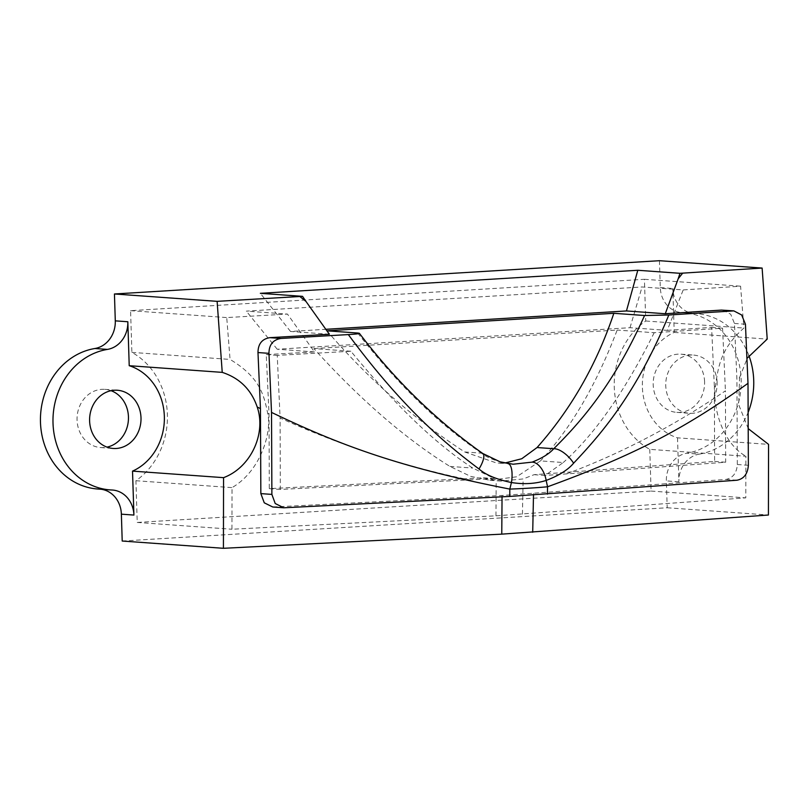 <?xml version="1.0" encoding="UTF-8"?>
<svg xmlns="http://www.w3.org/2000/svg" width="809" height="809" viewBox="0 0 809 809"><rect width="100%" height="100%" fill="white"/><g stroke="black" fill="none" stroke-linecap="round" stroke-linejoin="round"><path stroke-width="0.61" stroke-dasharray="4.04 3.03" d="M677.517 437.841L678.903 481.79A26.525 23.35 -85.9 0 1 699.31 454.132L686.76 453.232A70.737 62.283 94.1 0 0 741.206 380.392A70.737 62.283 94.1 0 0 683.959 312.729A70.737 62.283 94.1 0 0 682.351 312.638L694.891 313.538A26.525 23.35 -85.9 0 1 694.284 313.498A26.525 23.35 -85.9 0 1 672.825 288.469L674.21 332.418A55.7 49.046 94.1 0 0 642.386 387.177A55.7 49.046 94.1 0 0 677.517 437.841L768.55 444.374M659.436 260.7L660.286 287.569A26.525 23.35 94.1 0 0 681.744 312.598A26.525 23.35 94.1 0 0 682.351 312.638M97.697 489.01A70.737 62.283 94.1 0 0 99.305 489.101L111.844 490.001M101.064 489.253A26.525 23.35 94.1 0 0 99.911 489.132A26.525 23.35 94.1 0 0 99.305 489.101M122.21 541.039L667.203 507.759L666.363 480.89A26.525 23.35 94.1 0 1 686.76 453.232M704.588 381.706A29.175 25.686 94.1 0 0 680.986 354.18A29.175 25.686 94.1 0 0 653.197 384.851A29.175 25.686 94.1 0 0 676.809 412.378A29.175 25.686 94.1 0 0 704.588 381.706M111.055 390.686A29.175 25.686 94.1 0 0 104.846 389.351A29.175 25.686 94.1 0 0 77.067 420.023A29.175 25.686 94.1 0 0 100.67 447.559A29.175 25.686 94.1 0 0 107 447.124M649.769 449.349L651.083 491.063L137.227 522.442L135.922 480.728A73.386 64.609 94.1 0 0 167.382 414.511A73.386 64.609 94.1 0 0 131.887 352.39L130.573 310.676L644.419 279.297L645.734 321.011A73.386 64.609 94.1 0 0 614.274 387.228A73.386 64.609 94.1 0 0 649.769 449.349L745.888 456.246L745.787 497.859L495.947 515.818L231.94 529.238L232.031 487.625C261.671 470.363 271.996 430.701 267.698 413.348C263.754 393.831 259.315 377.045 230.059 359.429L226.732 317.573L287.468 314.084L246.33 311.131L642.063 286.973L683.19 289.925L740.589 286.194L743.906 328.06C720.981 348.345 718.382 365.729 715.459 386.004C712.223 403.671 721.062 442.351 745.888 456.246M717.128 382.606A29.175 25.686 94.1 0 0 693.525 355.08A29.175 25.686 94.1 0 0 665.746 385.751A29.175 25.686 94.1 0 0 689.349 413.278A29.175 25.686 94.1 0 0 717.128 382.606M699.31 454.132A70.737 62.283 94.1 0 0 748.244 412.084M748.901 355.626A70.737 62.283 94.1 0 0 696.498 313.629A70.737 62.283 94.1 0 0 694.891 313.538M667.203 507.759L768.419 515.02M674.21 332.418L767.225 339.092M502.055 496.817L502.065 495.462L272.764 507M329.344 334.248L290.522 331.468L325.693 329.314M722.811 310.09L730.709 314.236L734.461 323.458L736.928 379.532L737.323 464.518C736.736 472.992 732.934 477.967 725.906 479.444L502.065 495.462M533.495 495.068L533.525 493.541M748.325 428.73L738.718 404.722L739.578 377.55L736.928 379.532M739.578 377.55L747.364 358.033M290.522 331.468L260.356 293.323M357.669 333.025C410.487 400.293 450.765 431.672 481.355 453.151A17.687 5.724 124.6 0 1 482.791 453.505M326.937 330.82C367.731 378.44 413.642 418.819 464.679 451.958L496.675 463.041L504.796 463.041M464.679 451.958L481.355 453.151C486.957 457.601 495.775 461.09 507.799 463.618L496.675 463.041M645.734 321.011L743.906 328.06M644.419 279.297L740.589 286.194M130.573 310.676L226.732 317.573M131.887 352.39L230.059 359.429M135.922 480.728L232.031 487.625M137.227 522.442L231.94 529.238M651.083 491.063L745.787 497.859M715.459 386.004L714.367 386.763L714.62 461.433L534.061 474.691L523.14 478.948L500.882 481.072L483.388 477.785L269.286 488.636L269.033 413.955L266.252 354.595L314.458 351.915L287.468 314.084M522.442 514.2L523.14 478.948M314.458 351.915L277.214 349.235L630.009 327.696L667.253 330.365L683.19 289.925M667.253 330.365L711.596 327.402L714.367 386.763M630.009 327.696L642.063 286.973M277.214 349.235L246.33 311.131M267.698 413.348L269.033 413.955M495.947 515.818L496.2 480.597M483.388 477.785L494.35 478.574L472.749 468.057C435.778 444.111 395.166 405.167 350.884 351.237L277.234 355.384L280.096 418.01C342.217 446.083 405.289 466.702 469.301 479.858L280.329 489.425L280.096 418.01M350.884 351.237L313.862 348.578C360.177 399.626 405.542 438.903 449.946 466.429L470.676 476.39L489.951 480.293L516.678 476.794L540.452 460.897L563.246 462.536L545.033 475.48L534.061 474.691M494.35 478.574L469.301 479.858M269.286 488.636L280.329 489.425M714.62 461.433L725.663 462.232L545.033 475.48M313.862 348.578L617.156 330.062C596.193 385.205 570.628 428.821 540.452 460.897M711.596 327.402L722.568 328.191L654.178 332.721L617.156 330.062M266.252 354.595L277.234 355.384M654.178 332.721C625.074 391.131 594.757 434.403 563.246 462.536M566.371 473.932C620.988 453.525 674.008 425.817 725.43 390.818L725.663 462.232M722.568 328.191L725.43 390.818M678.903 481.79L666.363 480.89M660.286 287.569L672.825 288.469M745.443 324.247L734.461 323.458M748.365 465.317L737.323 464.518M736.948 480.233L725.906 479.444M285.385 507.809L274.342 507.01M449.946 466.429L472.749 468.057M680.986 354.18L693.525 355.08M676.809 412.378L689.349 413.278M104.846 389.351L117.386 390.251M100.67 447.559L113.209 448.459M683.959 312.729L696.498 313.629M681.744 312.598L694.284 313.498M99.911 489.132L112.451 490.032M489.951 480.293L500.882 481.072"/><path stroke-width="1.21" d="M325.693 329.314L626.449 310.949L665.271 313.74L678.205 278.731L682.695 273.139L762.118 268.062L659.436 260.7L114.443 293.98L115.293 320.849A26.525 23.35 94.1 0 1 94.886 348.507A70.737 62.283 94.1 0 0 40.45 421.347A70.737 62.283 94.1 0 0 97.697 489.01L110.236 489.91A70.737 62.283 94.1 0 0 111.844 490.001A26.525 23.35 -85.9 0 1 112.451 490.032A26.525 23.35 -85.9 0 1 133.91 515.07L132.524 471.121A55.7 49.046 94.1 0 0 164.348 416.362A55.7 49.046 94.1 0 0 129.218 365.698L222.232 372.373L217.125 301.342L302.536 296.347L306.004 301.464L299.836 296.509M748.325 428.73L768.55 444.374L768.419 515.02L501.762 534.142L223.426 548.3L122.21 541.039L121.37 514.17A26.525 23.35 94.1 0 0 101.064 489.253M107 447.124A29.175 25.686 94.1 0 0 128.449 416.888A29.175 25.686 94.1 0 0 111.055 390.686M748.244 412.084A70.737 62.283 94.1 0 0 748.901 355.626M129.218 365.698L127.832 321.749A26.525 23.35 -85.9 0 1 107.425 349.407A70.737 62.283 94.1 0 0 52.989 422.247A70.737 62.283 94.1 0 0 110.236 489.91M140.999 417.788A29.175 25.686 94.1 0 0 117.386 390.251A29.175 25.686 94.1 0 0 89.607 420.923A29.175 25.686 94.1 0 0 113.209 448.459A29.175 25.686 94.1 0 0 140.999 417.788M762.118 268.062L767.225 339.092L747.364 358.033M222.232 372.373C239.626 378.066 251.286 389.614 257.201 407.008L260.447 408.626L257.98 352.552C258.081 343.916 262.035 338.951 269.852 337.656L329.344 334.248L306.004 301.464M257.201 407.008C266.414 433.715 250.76 467.541 223.557 477.654L223.426 548.3M501.762 534.142L502.055 496.817M283.807 507.789L509.791 496.423L736.948 480.233C743.886 478.888 747.688 473.912 748.365 465.317L748.001 383.314L745.443 324.247L741.661 314.974L733.824 310.878L668.81 315.014L644.571 315.51L613.839 313.305L326.937 330.82L357.669 333.025C361.31 333.45 358.195 333.975 348.325 334.582L280.865 338.455C272.997 339.8 269.023 344.765 268.962 353.341L271.521 412.408L271.885 494.41L275.212 503.511L283.807 507.789L272.764 507L264.26 502.814L260.842 493.611L260.447 408.626M357.669 333.025L359.388 333.318C395.449 380.746 436.577 420.811 482.791 453.505A17.687 5.724 124.6 0 1 478.989 468.987C485.794 474.923 496.605 479.444 511.43 482.538L509.812 489.091C400.283 467.622 341.226 445.799 271.521 412.408M665.271 313.74L721.416 310.09L733.824 310.878M532.706 532.251L533.495 495.068M626.449 310.949L637.795 270.277L679.964 273.3L678.205 278.731M302.536 296.347L260.356 293.323L637.795 270.277M114.443 293.98L217.125 301.342M679.964 273.3L682.695 273.139M132.524 471.121L223.557 477.654M509.791 496.423L509.812 489.091A141.464 19.285 0.7 0 0 547.551 486.785L546.166 480.425C558.857 475.621 567.999 469.877 573.601 463.203C600.531 434.706 636.187 394.104 668.81 315.014M348.325 334.582C403.954 409.779 446.75 444.687 478.989 468.987M613.839 313.305C596.627 364.465 571.043 409.212 537.065 447.539L553.74 448.732C579.264 423.309 612.676 386.621 644.571 315.51M504.796 463.041L521.754 458.743L537.065 447.539M513.118 464.224L532.11 462.131C542.06 458.248 549.271 453.778 553.74 448.732A17.687 7.756 46 0 1 573.601 463.203M547.39 494.127L547.551 486.785C640.89 452.919 690.674 424.462 748.001 383.314M508.001 463.638A17.687 6.28 98.9 0 1 508.052 463.638A17.687 6.28 98.9 0 1 511.43 482.538C524.09 484.51 535.669 483.802 546.166 480.425A17.687 9.92 72.4 0 0 532.11 462.131M268.962 353.341L257.98 352.552M271.885 494.41L260.842 493.611M280.865 338.455L269.852 337.656M732.428 310.878L721.416 310.09M127.832 321.749L115.293 320.849M121.37 514.17L133.91 515.07M107.425 349.407L94.886 348.507M482.791 453.505L500.073 461.828L513.068 464.224"/></g></svg>
